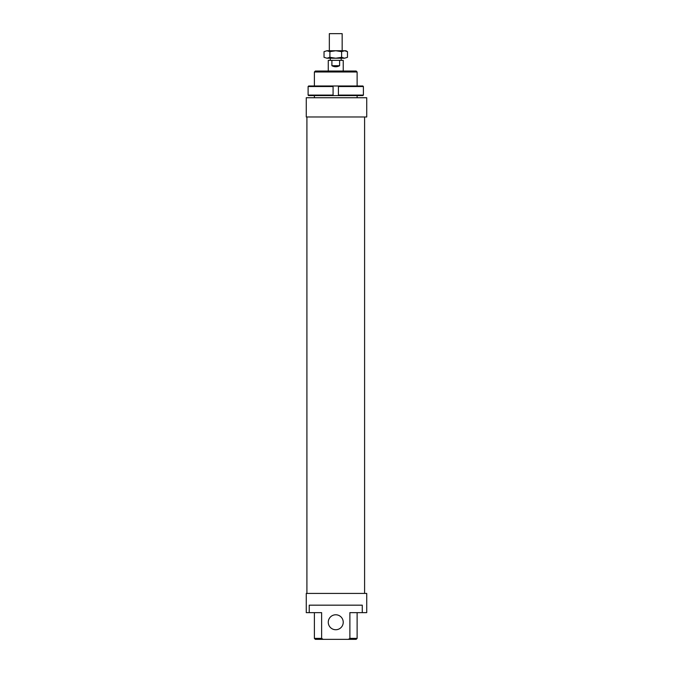 <?xml version="1.0" encoding="UTF-8"?>
<svg xmlns="http://www.w3.org/2000/svg" width="673" height="673" viewBox="0 0 673 673"><rect width="100%" height="100%" fill="white"/><g stroke="black" fill="none" stroke-linecap="round" stroke-linejoin="round"><path stroke-width="1.01" d="M329.341 50.744L329.341 33.65L342.162 33.65L342.162 50.744M330.3 60.36L330.3 58.223M341.203 58.223L341.203 60.36M328.273 71.035L328.273 60.36L343.23 60.36L343.23 71.035M339.604 60.36L339.604 65.702C337.038 67.107 334.464 67.107 331.898 65.702L331.898 60.36M339.604 65.702L331.898 65.702M308.108 95.078L308.646 95.608L333.085 95.608L333.085 95.078L308.108 95.078L308.108 86.531L333.085 86.531L333.085 85.993L308.646 85.993L308.108 86.531L308.108 95.078M333.085 95.078L333.085 86.531M338.426 95.078L338.426 95.608L362.865 95.608L363.395 95.078L338.426 95.078L338.426 86.531L363.395 86.531L362.865 85.993L333.085 85.993M363.395 95.078L363.395 86.531M338.426 85.993L338.426 86.531M338.426 95.608L333.085 95.608M345.897 50.744L347.47 51.644L344.542 50.744L345.897 50.744M324.033 51.644L326.96 50.744L324.033 51.644L324.033 57.314L326.96 58.223L324.033 57.314M347.47 57.314L344.542 58.223L347.47 57.314L347.47 51.644M326.96 50.744L344.542 50.744L341.615 51.644L335.751 50.744L329.896 51.644L326.96 50.744M326.96 58.223L329.896 57.314L335.751 58.223L326.96 58.223M335.751 58.223L341.615 57.314L344.542 58.223L335.751 58.223M341.615 51.644L341.615 57.314M329.896 51.644L329.896 57.314M366.735 97.745L366.735 116.976L306.265 116.976L306.265 97.745L366.735 97.745M306.913 593.418L306.913 116.976M364.598 116.976L364.598 593.418M328.273 622.256A7.479 7.479 0 0 0 335.751 629.735A7.479 7.479 0 0 0 343.23 622.256A7.479 7.479 0 0 0 335.751 614.777A7.479 7.479 0 0 0 328.273 622.256M321.618 638.391L321.618 612.64L306.265 612.64L306.265 593.418L366.735 593.418L366.735 612.64L349.884 612.64L349.884 638.391L348.387 639.35L323.124 639.35L321.618 638.391L314.384 638.391L314.384 612.64M309.235 612.64L309.235 605.17L362.267 605.17L362.267 612.64M314.384 97.745L314.384 95.608M314.384 85.993L314.384 72.003L357.119 72.003L357.119 85.993M357.119 95.608L357.119 97.745M357.119 72.003L356.16 71.035L315.351 71.035L314.384 72.003M357.119 612.64L357.119 638.391L349.884 638.391M348.387 639.35L356.16 639.35L357.119 638.391M323.124 639.35L315.351 639.35L314.384 638.391"/></g></svg>
